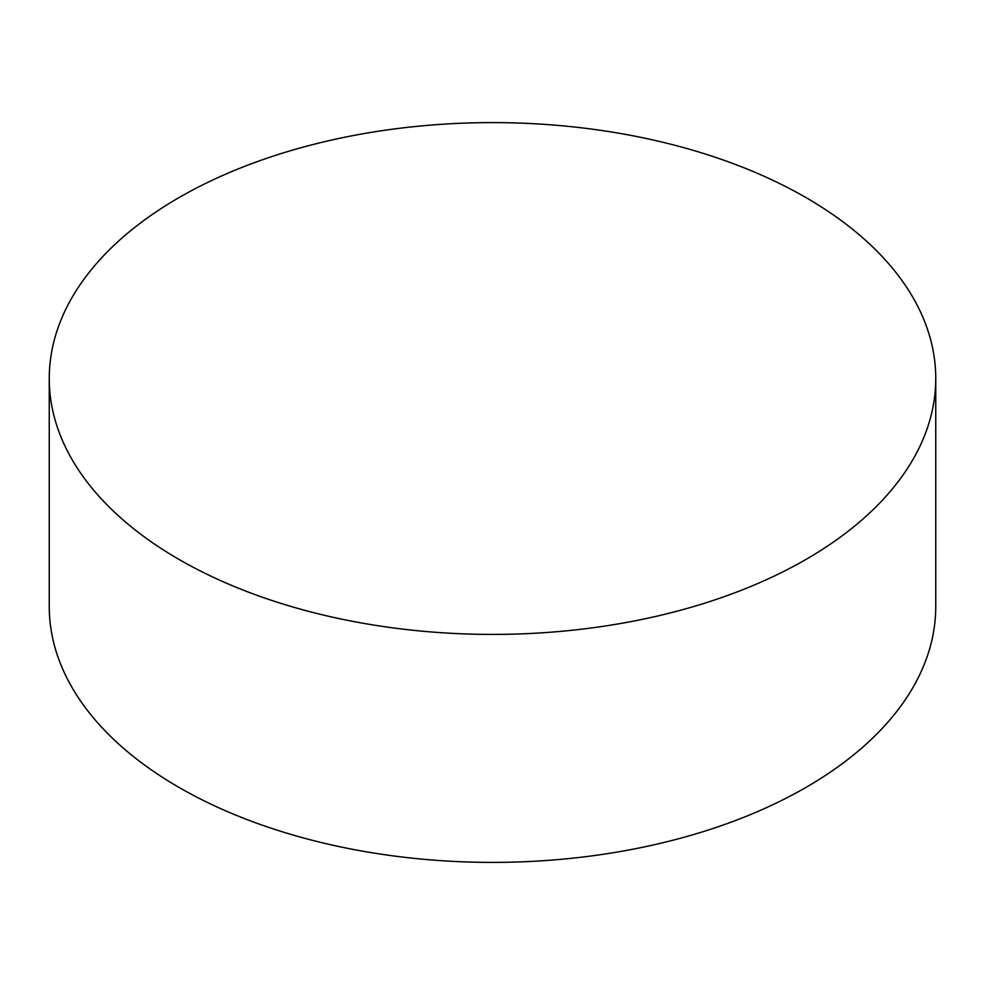 <?xml version="1.0" encoding="UTF-8"?>
<svg xmlns="http://www.w3.org/2000/svg" width="985" height="985" viewBox="0 0 985 985"><rect width="100%" height="100%" fill="white"/><g stroke="black" fill="none" stroke-linecap="round" stroke-linejoin="round"><path stroke-width="1.48" d="M179.073 559.468A443.25 255.903 0 0 0 662.129 614.935A443.25 255.903 0 0 0 935.75 378.511A443.25 255.903 0 0 0 805.927 197.554A443.25 255.903 0 0 0 322.871 142.086A443.25 255.903 0 0 0 49.25 378.511A443.25 255.903 0 0 0 179.073 559.468M49.25 378.511L49.25 606.489A443.25 255.903 0 0 0 179.073 787.446A443.25 255.903 0 0 0 662.129 842.914A443.25 255.903 0 0 0 935.75 606.489L935.75 378.511"/></g></svg>
